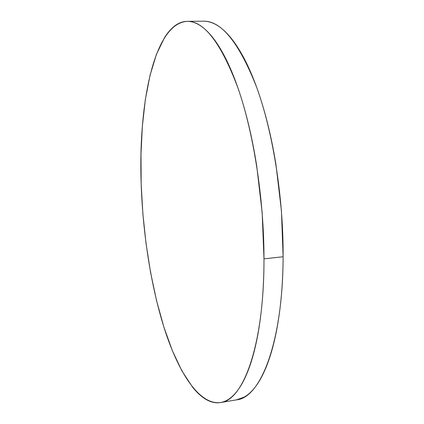<?xml version="1.0" encoding="UTF-8"?>
<svg xmlns="http://www.w3.org/2000/svg" width="424" height="424" viewBox="0 0 424 424"><rect width="100%" height="100%" fill="white"/><g stroke="black" fill="none" stroke-linecap="round" stroke-linejoin="round"><path stroke-width="0.64" d="M220.538 402.546L236.703 399.837C260.257 397.892 282.872 343.17 283.121 256.753L263.988 258.847C264.168 345.936 242.904 400.823 220.538 402.546C199.688 405.227 179.389 373.963 165.344 331.6C151.326 288.601 142.93 235.209 141.171 183.831C138.282 104.633 153.758 23.325 187.228 21.338C204.167 20.972 221.074 43.163 237.949 87.916C253.61 132.776 264.03 199.211 263.988 258.847L283.121 256.753C283.465 197.568 272.871 131.716 256.642 87.233C239.131 42.85 221.461 20.84 203.621 21.2L187.228 21.338M263.988 258.847L262.154 212.519L256.737 166.107C254.347 150.912 251.485 136.491 248.151 122.849C244.807 109.228 241.129 96.789 237.111 85.526C233.089 74.29 228.886 64.485 224.492 56.111C220.098 47.758 215.662 40.932 211.184 35.627C206.711 30.348 202.312 26.548 197.987 24.237C193.673 21.942 189.523 21.009 185.537 21.428C181.562 21.857 177.815 23.474 174.291 26.267C170.777 29.065 167.522 32.849 164.538 37.619L156.435 54.325L150.043 75.281L145.363 99.508L142.363 126.151L140.985 154.469L141.171 183.831L142.867 213.659L146.026 243.429L150.6 272.6L156.546 300.616L163.818 326.862L172.34 350.621L182.013 371.079L192.682 387.298C196.392 391.914 200.202 395.555 204.119 398.226C208.036 400.892 211.995 402.397 215.991 402.742C219.992 403.081 223.946 402.084 227.847 399.763C231.758 397.421 235.511 393.626 239.109 388.373C242.714 383.095 246.037 376.321 249.084 368.048C252.132 359.753 254.776 350.033 257.013 338.903C259.25 327.741 260.967 315.403 262.175 301.877C263.368 288.331 263.972 273.984 263.988 258.847M236.422 399.885L244.415 396.996C248.538 394.633 252.508 390.822 256.319 385.57C260.135 380.296 263.664 373.533 266.908 365.287C270.152 357.019 272.976 347.346 275.388 336.274C277.794 325.176 279.66 312.907 280.995 299.471C282.32 286.014 283.025 271.773 283.121 256.753L281.43 210.792L275.976 164.761C273.549 149.693 270.613 135.399 267.178 121.868C263.739 108.364 259.933 96.031 255.767 84.864C251.602 73.723 247.234 63.998 242.655 55.692C238.081 47.409 233.449 40.64 228.764 35.378C224.084 30.136 219.473 26.367 214.936 24.078C210.988 22.085 207.172 21.131 203.478 21.2"/></g></svg>
